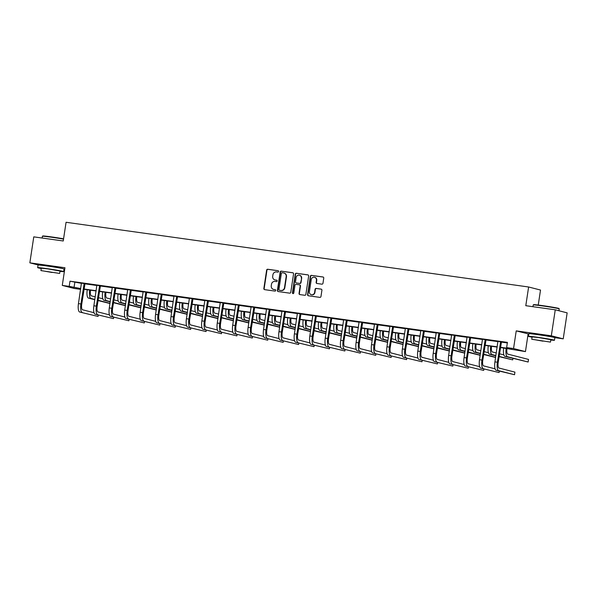 <?xml version="1.0" encoding="UTF-8"?>
<svg xmlns="http://www.w3.org/2000/svg" width="597" height="597" viewBox="0 0 597 597"><rect width="100%" height="100%" fill="white"/><g stroke="black" fill="none" stroke-linecap="round" stroke-linejoin="round"><path stroke-width="0.9" d="M278.635 271.508A0.724 0.687 -75.6 0 0 278.068 270.702L267.755 269.254A1.03 0.978 -75.6 0 0 266.628 270.142L263.852 288.5A1.03 0.978 -75.6 0 0 264.672 289.657L274.978 291.097A0.724 0.687 -75.6 0 0 275.269 289.687A0.724 0.687 -75.6 0 0 275.195 289.672L273.866 289.485A3.306 3.134 -75.6 0 1 271.254 285.784L271.486 284.254A3.306 3.134 -75.6 0 1 275.083 281.426L276.418 281.612A0.724 0.687 -75.6 0 0 276.702 280.202A0.724 0.687 -75.6 0 0 276.635 280.187L275.299 280A3.306 3.134 -75.6 0 1 272.687 276.299L272.919 274.769A3.306 3.134 -75.6 0 1 276.515 271.941L277.851 272.128A0.724 0.687 -75.6 0 0 278.635 271.508M548.994 336.38L539.442 334.529L534.86 334.238M58.215 267.441L44.036 265.568M321.843 284.165A1.03 0.978 -75.6 0 0 322.97 283.284L323.746 278.135A1.03 0.978 -75.6 0 0 322.932 276.978L311.477 275.374A1.03 0.978 -75.6 0 0 310.35 276.262L307.574 294.62A1.03 0.978 -75.6 0 0 308.395 295.776L319.843 297.373A1.03 0.978 -75.6 0 0 320.97 296.493L321.91 290.269A1.03 0.978 -75.6 0 0 321.096 289.112L316.194 288.426A1.03 0.978 -75.6 0 0 315.067 289.314L314.604 292.396A2.761 2.619 -75.6 0 1 311.321 294.709A2.761 2.619 -75.6 0 1 309.41 291.672L311.238 279.583A2.761 2.619 -75.6 0 1 314.522 277.277A2.761 2.619 -75.6 0 1 316.432 280.314L316.126 282.329A1.03 0.978 -75.6 0 0 316.94 283.485L321.843 284.165M555.255 309.813L567.15 312.865L563.225 338.85L551.322 335.798L555.255 309.813L525.793 305.694L528.621 286.993L66.073 222.278L63.245 240.979L33.775 236.86L29.85 262.837L64.954 267.747L62.282 285.411L69.2 286.381L69.983 281.187L507.42 342.387L506.629 347.581L513.554 348.551L525.45 351.603L500.45 347.544M551.322 335.798L516.226 330.88L513.554 348.551M293.56 273.911A1.03 0.978 -75.6 0 0 292.746 272.754L281.291 271.15A1.03 0.978 -75.6 0 0 280.172 272.038L277.396 290.396A1.03 0.978 -75.6 0 0 278.209 291.552L289.664 293.157A1.03 0.978 -75.6 0 0 290.784 292.269L293.56 273.911M296.388 273.262L307.836 274.866A1.03 0.978 -75.6 0 1 308.656 276.023L305.88 294.381A1.03 0.978 -75.6 0 1 304.754 295.269L299.851 294.582A1.03 0.978 -75.6 0 1 299.037 293.425L300.164 285.978A1.03 0.978 -75.6 0 0 299.343 284.821L296.097 284.366A1.03 0.978 -75.6 0 0 294.97 285.254L293.799 293A0.724 0.687 -75.6 0 1 292.94 293.605A0.724 0.687 -75.6 0 1 292.44 292.814L295.261 274.15A1.03 0.978 -75.6 0 1 296.388 273.262L308.089 274.941M29.85 262.837L38.335 265.016M538.24 305.052L540.516 290.045L528.621 286.993M69.983 281.187L81.505 283.359M84.864 283.829L96.93 285.515M100.289 285.985L112.355 287.672M115.714 288.142L127.78 289.836M131.131 290.306L143.205 291.993M146.556 292.463L158.63 294.149M161.981 294.62L174.055 296.306M177.406 296.776L189.48 298.463M192.831 298.933L204.905 300.627M208.256 301.089L220.323 302.783M223.681 303.254L235.748 304.94M239.106 305.41L251.173 307.097M254.531 307.567L266.598 309.253M269.956 309.724L282.023 311.41M285.381 311.88L297.448 313.574M300.806 314.044L312.873 315.731M316.231 316.201L328.298 317.888M331.656 318.358L343.723 320.044M347.081 320.514L359.148 322.201M362.506 322.671L374.573 324.365M377.931 324.828L389.998 326.522M393.356 326.992L405.423 328.678M408.781 329.148L420.848 330.835M424.206 331.305L436.273 332.992M439.631 333.462L451.698 335.148M455.056 335.618L467.123 337.312M470.481 337.783L482.548 339.469M485.906 339.939L497.973 341.626M501.331 342.096L507.331 342.932M84.961 283.65L81.461 283.157M100.386 285.806L96.886 285.314M115.811 287.963L112.311 287.47M131.236 290.12L127.736 289.627M146.661 292.276L143.161 291.791M162.085 294.433L158.586 293.948M177.51 296.597L174.011 296.105M192.935 298.754L189.436 298.261M208.36 300.91L204.853 300.418M223.785 303.067L220.278 302.575M239.21 305.224L235.703 304.739M254.635 307.388L251.128 306.895M270.06 309.544L266.553 309.052M285.485 311.701L281.978 311.209M300.91 313.858L297.403 313.365M316.335 316.014L312.828 315.529M331.76 318.171L328.253 317.686M347.185 320.335L343.678 319.843M362.61 322.492L359.103 321.999M378.035 324.649L374.528 324.156M393.46 326.805L389.953 326.313M408.885 328.962L405.378 328.477M424.31 331.126L420.803 330.634M439.735 333.283L436.228 332.79M455.16 335.439L451.653 334.947M470.585 337.596L467.078 337.104M486.01 339.753L482.503 339.268M501.435 341.909L497.928 341.424M516.226 330.88L528.83 334.036M550.785 340.014A13.141 0.44 -171.4 0 0 554.471 340.26L554.867 337.663L563.225 338.85M528.121 333.932L525.45 351.603M80.61 289.366L74.177 288.463L62.282 285.411M64.036 269.008L64.745 269.105M500.495 347.282L511.457 348.82L506.629 347.581M69.2 286.381L80.737 288.56M84.02 289.015L96.162 290.717M99.445 291.172L111.587 292.873M114.87 293.336L127.012 295.03M130.295 295.493L142.429 297.187M145.72 297.649L157.854 299.343M161.145 299.806L173.279 301.507M176.57 301.963L188.704 303.664M191.995 304.127L204.129 305.821M207.42 306.283L219.554 307.977M222.845 308.44L234.979 310.134M238.27 310.597L250.404 312.298M253.695 312.753L265.829 314.455M269.12 314.91L281.254 316.611M284.545 317.074L296.679 318.768M299.97 319.231L312.104 320.925M315.395 321.387L327.529 323.081M330.82 323.544L342.954 325.246M346.245 325.701L358.379 327.402M361.67 327.865L373.804 329.559M377.095 330.022L389.229 331.716M392.52 332.178L404.654 333.872M407.945 334.335L420.079 336.036M423.37 336.492L435.504 338.193M438.795 338.648L450.929 340.35M454.22 340.812L466.354 342.506M469.645 342.969L481.779 344.663M485.07 345.126L497.204 346.82M80.692 288.814L76.274 288.194L80.617 289.314M497.167 347.081L485.025 345.379M481.742 344.924L469.6 343.223M466.317 342.768L454.175 341.066M450.892 340.603L438.758 338.909M435.467 338.447L423.333 336.753M420.042 336.29L407.908 334.596M404.617 334.133L392.483 332.432M389.192 331.977L377.058 330.275M373.767 329.813L361.633 328.119M358.342 327.656L346.208 325.962M342.917 325.499L330.783 323.805M327.492 323.343L315.358 321.641M312.067 321.186L299.933 319.485M296.642 319.029L284.508 317.328M281.217 316.865L269.083 315.171M265.792 314.709L253.658 313.015M250.367 312.552L238.233 310.858M234.942 310.395L222.808 308.694M219.517 308.239L207.383 306.537M204.092 306.074L191.958 304.38M188.667 303.918L176.533 302.224M173.242 301.761L161.108 300.067M157.817 299.604L145.683 297.903M142.392 297.448L130.258 295.746M126.967 295.291L114.833 293.59M111.542 293.127L99.408 291.433M96.117 290.97L83.983 289.276M74.812 282.426L74.021 287.62M274.971 279.933L275.292 280.015A3.306 3.134 -75.6 0 0 275.62 280.083L275.299 280M276.844 280.254L275.62 280.083M273.538 289.418L273.859 289.5A3.306 3.134 -75.6 0 0 274.187 289.567L273.866 289.485M275.411 289.739L274.187 289.567M278.277 270.769L268.075 269.344A1.03 0.978 -75.6 0 0 266.949 270.225L264.173 288.582A1.03 0.978 -75.6 0 0 264.74 289.664M293 272.829L281.612 271.232A1.03 0.978 -75.6 0 0 280.493 272.12L277.717 290.478A1.03 0.978 -75.6 0 0 278.277 291.56M282.142 272.732A0.724 0.687 -75.6 0 0 281.359 273.351L278.918 289.463A0.724 0.687 -75.6 0 0 279.493 290.276L280.903 290.47A3.306 3.134 -75.6 0 0 284.5 287.642L286.164 276.627A3.306 3.134 -75.6 0 0 283.553 272.926L282.142 272.732M283.881 272.993L284.202 273.075A3.306 3.134 -75.6 0 1 286.485 276.709L284.821 287.724A3.306 3.134 -75.6 0 1 281.224 290.552L279.814 290.358M299.664 284.903A1.03 0.978 -75.6 0 1 300.485 286.06L299.358 293.508A1.03 0.978 -75.6 0 0 299.918 294.59M296.709 273.344A1.03 0.978 -75.6 0 0 295.582 274.232L292.761 292.896A0.724 0.687 -75.6 0 0 293.105 293.627M301.328 278.254A2.761 2.619 -75.6 0 0 299.418 275.217A2.761 2.619 -75.6 0 0 296.134 277.523L295.493 281.784A1.03 0.978 -75.6 0 0 296.313 282.941L299.56 283.396A1.03 0.978 -75.6 0 0 300.687 282.508L301.649 278.336A2.761 2.619 -75.6 0 0 299.739 275.299L299.418 275.217M301.649 278.336L301.007 282.59A1.03 0.978 -75.6 0 1 299.881 283.478L296.634 283.023M314.522 277.277L314.843 277.359A2.761 2.619 -75.6 0 1 316.753 280.396L316.447 282.411A1.03 0.978 -75.6 0 0 317.007 283.493M311.321 294.709L311.641 294.791A2.761 2.619 -75.6 0 0 314.925 292.478L314.604 292.396M321.35 289.187L316.514 288.515A1.03 0.978 -75.6 0 0 315.388 289.396L314.925 292.478M323.186 277.053L311.798 275.456A1.03 0.978 -75.6 0 0 310.671 276.344L307.895 294.702A1.03 0.978 -75.6 0 0 308.462 295.784M90.528 290.187L90.52 290.232A5.261 1.649 98 0 0 91.341 295.843L95.229 296.843M98.468 297.672L102.818 298.791M109.975 303.522L98.027 300.545M94.796 299.716L88.475 298.097A7.888 2.478 -82 0 1 87.237 289.732M110.005 303.328L98.072 300.269M94.841 299.44L90.945 298.44A7.888 2.478 -82 0 1 89.707 290.075M81.438 283.06L78.453 303.619L80.931 303.963L84.162 283.441M85.013 283.56L81.729 304.171A5.261 1.649 98 0 0 82.55 309.783L94.027 312.724M79.692 312.03L98.057 316.455L79.692 312.03A7.888 2.478 -82 0 1 78.453 303.619M82.162 312.38A7.888 2.478 -82 0 1 80.931 303.963M98.057 316.455L98.281 315M84.789 283.956L83.983 283.747M63.528 239.121A13.141 0.44 -171.4 0 0 51.379 237.21A13.141 0.44 -171.4 0 0 42.409 236.263L42.768 236.002A12.828 0.433 8.6 0 1 51.521 236.927A12.828 0.433 8.6 0 1 63.573 238.822M42.409 236.263A13.141 0.44 -171.4 0 0 42.402 236.278L42.141 238.024M59.961 271.344A13.141 0.44 -171.4 0 0 63.648 271.59A13.141 0.44 -171.4 0 0 46.633 268.59A13.141 0.44 -171.4 0 0 37.656 267.657A13.141 0.44 -171.4 0 0 41.253 268.508M63.648 271.59L64.043 268.993A13.141 0.44 -171.4 0 0 47.029 265.993A13.141 0.44 -171.4 0 0 38.051 265.061L37.656 267.657M40.932 270.598L41.297 268.21L47.76 268.881L60.006 271.038L59.648 273.426L40.932 270.598L59.648 273.426M52.155 272.493L44.26 271.105L52.155 272.493M533.233 304.933L533.591 304.671A12.828 0.433 8.6 0 1 542.345 305.597A12.828 0.433 8.6 0 1 558.949 308.5L559.21 308.858A13.141 0.44 -171.4 0 0 559.21 308.858A13.141 0.44 -171.4 0 0 542.203 305.88A13.141 0.44 -171.4 0 0 533.233 304.933A13.141 0.44 -171.4 0 0 533.225 304.948L532.964 306.694M554.471 340.26A13.141 0.44 -171.4 0 0 537.457 337.26A13.141 0.44 -171.4 0 0 528.479 336.327A13.141 0.44 -171.4 0 0 532.076 337.178M554.867 337.663A13.141 0.44 -171.4 0 0 537.852 334.663A13.141 0.44 -171.4 0 0 528.875 333.73L528.479 336.327M531.755 339.268L532.121 336.88L538.584 337.551L550.837 339.708L550.471 342.096L531.755 339.268L550.471 342.096M542.979 341.163L535.084 339.768L542.979 341.163M105.953 292.351L105.945 292.396A5.261 1.649 98 0 0 106.766 298L110.654 299M113.893 299.828L118.243 300.948M125.4 305.679L113.452 302.701M110.221 301.873L103.9 300.254A7.888 2.478 -82 0 1 102.662 291.888M125.43 305.485L113.497 302.425M110.266 301.597L106.37 300.597A7.888 2.478 -82 0 1 105.132 292.231M121.378 294.508L121.37 294.552A5.261 1.649 98 0 0 122.191 300.157L126.079 301.157M129.318 301.985L133.668 303.104M140.825 307.836L128.877 304.866M125.646 304.03L119.325 302.41A7.888 2.478 -82 0 1 118.087 294.045M140.855 307.649L128.922 304.582M125.691 303.754L121.795 302.754A7.888 2.478 -82 0 1 120.557 294.388M96.863 285.217L93.878 305.776L96.356 306.127L99.587 285.597M100.438 285.717L97.154 306.328A5.261 1.649 98 0 0 97.975 311.94L109.452 314.88M95.11 314.194L113.482 318.611L95.11 314.194A7.888 2.478 -82 0 1 93.878 305.776M97.587 314.537A7.888 2.478 -82 0 1 96.356 306.127M113.482 318.611L113.706 317.164M100.214 286.112L99.408 285.903M112.288 287.373L109.303 307.933L111.781 308.283L115.012 287.754M115.863 287.873L112.579 308.485A5.261 1.649 98 0 0 113.4 314.097L124.877 317.037M110.535 316.35L128.907 320.776L110.535 316.35A7.888 2.478 -82 0 1 109.303 307.933M113.012 316.694A7.888 2.478 -82 0 1 111.781 308.283M128.907 320.776L129.131 319.32M115.639 288.269L114.833 288.067M136.803 296.664L136.795 296.709A5.261 1.649 98 0 0 137.616 302.321L141.504 303.313M144.743 304.142L149.093 305.261M156.25 309.992L144.302 307.022M141.071 306.194L134.75 304.567A7.888 2.478 -82 0 1 133.512 296.202M156.28 309.806L144.347 306.746M141.116 305.91L137.22 304.918A7.888 2.478 -82 0 1 135.982 296.552M152.228 298.821L152.22 298.866A5.261 1.649 98 0 0 153.041 304.477L156.929 305.47M160.168 306.306L164.518 307.418M171.675 312.149L159.727 309.179M156.496 308.35L150.175 306.724A7.888 2.478 -82 0 1 148.937 298.358M171.697 311.962L159.772 308.903M156.541 308.074L152.645 307.074A7.888 2.478 -82 0 1 151.407 298.709M167.653 300.978L167.645 301.022A5.261 1.649 98 0 0 168.466 306.634L172.354 307.634M175.593 308.462L179.943 309.574M187.1 314.313L175.152 311.335M171.921 310.507L165.6 308.888A7.888 2.478 -82 0 1 164.362 300.522M187.122 314.119L175.197 311.059M171.966 310.231L168.07 309.231A7.888 2.478 -82 0 1 166.832 300.866M127.713 289.53L124.728 310.097L127.198 310.44L130.437 289.911M131.288 290.03L128.004 310.649A5.261 1.649 98 0 0 128.825 316.253L140.302 319.201M125.96 318.507L144.332 322.932L125.96 318.507A7.888 2.478 -82 0 1 124.728 310.097M128.437 318.85A7.888 2.478 -82 0 1 127.198 310.44M144.332 322.932L144.556 321.477M131.064 290.426L130.258 290.224M143.138 291.694L140.153 312.253L142.623 312.597L145.862 292.075M146.713 292.194L143.429 312.806A5.261 1.649 98 0 0 144.25 318.41L155.727 321.358M141.385 320.664L159.757 325.089L141.385 320.664A7.888 2.478 -82 0 1 140.153 312.253M143.862 321.007A7.888 2.478 -82 0 1 142.623 312.597M159.757 325.089L159.981 323.634M146.489 292.59L145.683 292.381M158.563 293.851L155.578 314.41L158.048 314.753L161.287 294.231M162.138 294.351L158.854 314.962A5.261 1.649 98 0 0 159.675 320.567L171.152 323.514M156.81 322.82L175.182 327.246L156.81 322.82A7.888 2.478 -82 0 1 155.578 314.41M159.287 323.171A7.888 2.478 -82 0 1 158.048 314.753M175.182 327.246L175.399 325.79M161.914 294.746L161.108 294.537M183.078 303.134L183.07 303.186A5.261 1.649 98 0 0 183.891 308.791L187.779 309.791M191.018 310.619L195.368 311.738M202.525 316.47L190.577 313.492M187.346 312.664L181.025 311.044A7.888 2.478 -82 0 1 179.787 302.679M202.547 316.276L190.622 313.216M187.391 312.388L183.495 311.388A7.888 2.478 -82 0 1 182.257 303.022M173.988 296.008L171.003 316.567L173.473 316.917L176.712 296.388M177.563 296.508L174.279 317.119A5.261 1.649 98 0 0 175.1 322.731L186.577 325.671M172.234 324.977L190.607 329.402L172.234 324.977A7.888 2.478 -82 0 1 171.003 316.567M174.712 325.328A7.888 2.478 -82 0 1 173.473 316.917M190.607 329.402L190.824 327.947M177.339 296.903L176.533 296.694M198.502 305.298L198.495 305.343A5.261 1.649 98 0 0 199.316 310.947L203.204 311.947M206.443 312.776L210.786 313.895M217.95 318.626L206.002 315.656M202.771 314.82L196.45 313.201A7.888 2.478 -82 0 1 195.212 304.836M217.972 318.432L206.047 315.373M202.816 314.544L198.92 313.544A7.888 2.478 -82 0 1 197.682 305.179M189.413 298.164L186.428 318.723L188.898 319.074L192.13 298.545M192.988 298.664L189.704 319.276A5.261 1.649 98 0 0 190.525 324.887L202.002 327.828M187.659 327.141L206.032 331.566L187.659 327.141A7.888 2.478 -82 0 1 186.428 318.723M190.137 327.484A7.888 2.478 -82 0 1 188.898 319.074M206.032 331.566L206.249 330.111M192.764 299.06L191.958 298.858M213.92 307.455L213.92 307.5A5.261 1.649 98 0 0 214.741 313.104L218.629 314.104M221.86 314.932L226.211 316.052M233.375 320.783L221.427 317.813M218.196 316.985L211.875 315.358A7.888 2.478 -82 0 1 210.637 306.992M233.397 320.596L221.472 317.537M218.241 316.701L214.345 315.709A7.888 2.478 -82 0 1 213.107 307.336M204.838 300.321L201.853 320.887L204.323 321.231L207.555 300.701M208.413 300.821L205.129 321.44A5.261 1.649 98 0 0 205.95 327.044L217.427 329.992M203.084 329.298L221.457 333.723L203.084 329.298A7.888 2.478 -82 0 1 201.853 320.887M205.562 329.641A7.888 2.478 -82 0 1 204.323 321.231M221.457 333.723L221.674 332.268M208.189 301.216L207.383 301.015M229.345 309.612L229.345 309.656A5.261 1.649 98 0 0 230.166 315.268L234.054 316.261M237.285 317.097L241.636 318.208M248.792 322.94L236.852 319.97M233.621 319.141L227.3 317.514A7.888 2.478 -82 0 1 226.062 309.149M248.822 322.753L236.897 319.693M233.658 318.865L229.77 317.865A7.888 2.478 -82 0 1 228.532 309.5M220.263 302.478L217.278 323.044L219.748 323.387L222.98 302.866M223.838 302.985L220.554 323.596A5.261 1.649 98 0 0 221.375 329.201L232.852 332.148M218.509 331.454L236.882 335.88L218.509 331.454A7.888 2.478 -82 0 1 217.278 323.044M220.98 331.798A7.888 2.478 -82 0 1 219.748 323.387M236.882 335.88L237.099 334.424M223.614 303.38L222.808 303.172M244.77 311.768L244.77 311.813A5.261 1.649 98 0 0 245.591 317.425L249.479 318.425M252.71 319.253L257.061 320.365M264.217 325.104L252.277 322.126M249.046 321.298L242.725 319.679A7.888 2.478 -82 0 1 241.487 311.306M264.247 324.91L252.322 321.85M249.083 321.022L245.195 320.022A7.888 2.478 -82 0 1 243.957 311.656M235.688 304.642L232.703 325.201L235.173 325.544L238.404 305.022M239.263 305.142L235.979 325.753A5.261 1.649 98 0 0 236.8 331.357L248.277 334.305M233.934 333.611L252.307 338.036L233.934 333.611A7.888 2.478 -82 0 1 232.703 325.201M236.405 333.962A7.888 2.478 -82 0 1 235.173 325.544M252.307 338.036L252.524 336.581M239.039 305.537L238.233 305.328M260.195 313.925L260.188 313.97A5.261 1.649 98 0 0 261.016 319.582L264.904 320.582M268.135 321.41L272.486 322.529M279.642 327.26L267.702 324.283M264.471 323.455L258.15 321.835A7.888 2.478 -82 0 1 256.911 313.47M279.672 327.066L267.747 324.007M264.508 323.178L260.62 322.179A7.888 2.478 -82 0 1 259.382 313.813M251.113 306.798L248.128 327.357L250.598 327.701L253.829 307.179M254.688 307.298L251.404 327.91A5.261 1.649 98 0 0 252.225 333.522L263.702 336.462M249.359 335.768L267.732 340.193L249.359 335.768A7.888 2.478 -82 0 1 248.128 327.357M251.83 336.118A7.888 2.478 -82 0 1 250.598 327.701M267.732 340.193L267.949 338.738M254.464 307.694L253.658 307.485M275.62 316.089L275.613 316.134A5.261 1.649 98 0 0 276.441 321.738L280.329 322.738M283.56 323.567L287.911 324.686M295.067 329.417L283.127 326.44M279.896 325.611L273.575 323.992A7.888 2.478 -82 0 1 272.336 315.626M295.097 329.223L283.172 326.163M279.933 325.335L276.045 324.335A7.888 2.478 -82 0 1 274.807 315.97M266.538 308.955L263.553 329.514L266.023 329.865L269.254 309.336M270.113 309.455L266.829 330.066A5.261 1.649 98 0 0 267.65 335.678L279.127 338.618M264.784 337.932L283.157 342.35L264.784 337.932A7.888 2.478 -82 0 1 263.553 329.514M267.255 338.275A7.888 2.478 -82 0 1 266.023 329.865M283.157 342.35L283.374 340.902M269.889 309.85L269.083 309.642M291.045 318.246L291.037 318.291A5.261 1.649 98 0 0 291.866 323.895L295.754 324.895M298.985 325.723L303.336 326.843M310.492 331.574L298.552 328.604M295.321 327.768L289 326.149A7.888 2.478 -82 0 1 287.761 317.783M310.522 331.387L298.597 328.32M295.358 327.492L291.47 326.492A7.888 2.478 -82 0 1 290.232 318.126M281.956 311.112L278.978 331.671L281.448 332.022L284.679 311.492M285.538 311.612L282.254 332.223A5.261 1.649 98 0 0 283.075 337.835L294.552 340.783M280.209 340.089L298.582 344.514L280.209 340.089A7.888 2.478 -82 0 1 278.978 331.671M282.68 340.432A7.888 2.478 -82 0 1 281.448 332.022M298.582 344.514L298.798 343.059M285.314 312.007L284.508 311.806M306.47 320.402L306.462 320.447A5.261 1.649 98 0 0 307.291 326.059L311.179 327.052M314.41 327.88L318.761 328.999M325.917 333.73L313.977 330.76M310.746 329.932L304.425 328.305A7.888 2.478 -82 0 1 303.186 319.94M325.947 333.544L314.022 330.484M310.783 329.648L306.895 328.656A7.888 2.478 -82 0 1 305.657 320.29M297.381 313.268L294.403 333.835L296.873 334.178L300.104 313.649M300.963 313.768L297.679 334.387A5.261 1.649 98 0 0 298.5 339.992L309.977 342.939M295.634 342.245L314.007 346.67L295.634 342.245A7.888 2.478 -82 0 1 294.403 333.835M298.104 342.588A7.888 2.478 -82 0 1 296.873 334.178M314.007 346.67L314.223 345.215M300.739 314.164L299.933 313.962M321.895 322.559L321.887 322.604A5.261 1.649 98 0 0 322.708 328.216L326.604 329.208M329.835 330.044L334.186 331.156M341.342 335.887L329.402 332.917M326.171 332.089L319.85 330.462A7.888 2.478 -82 0 1 318.604 322.096M341.372 335.701L329.447 332.641M326.208 331.813L322.32 330.813A7.888 2.478 -82 0 1 321.082 322.447M312.806 315.432L309.828 335.992L312.298 336.335L315.529 315.813M316.388 315.932L313.104 336.544A5.261 1.649 98 0 0 313.925 342.148L325.402 345.096M311.059 344.402L329.432 348.827L311.059 344.402A7.888 2.478 -82 0 1 309.828 335.992M313.529 344.745A7.888 2.478 -82 0 1 312.298 336.335M329.432 348.827L329.648 347.372M316.164 316.328L315.358 316.119M337.32 324.716L337.312 324.761A5.261 1.649 98 0 0 338.133 330.372L342.029 331.372M345.26 332.201L349.611 333.313M356.767 338.051L344.827 335.074M341.596 334.245L335.275 332.626A7.888 2.478 -82 0 1 334.029 324.261M356.797 337.857L344.872 334.798M341.633 333.969L337.745 332.969A7.888 2.478 -82 0 1 336.507 324.604M328.231 317.589L325.253 338.148L327.723 338.492L330.954 317.97M331.813 318.089L328.529 338.7A5.261 1.649 98 0 0 329.35 344.305L340.827 347.253M326.484 346.558L344.857 350.984L326.484 346.558A7.888 2.478 -82 0 1 325.253 338.148M328.954 346.909A7.888 2.478 -82 0 1 327.723 338.492M344.857 350.984L345.073 349.529M331.589 318.485L330.783 318.276M352.745 326.872L352.737 326.925A5.261 1.649 98 0 0 353.558 332.529L357.454 333.529M360.685 334.357L365.036 335.477M372.192 340.208L360.252 337.23M357.021 336.402L350.7 334.783A7.888 2.478 -82 0 1 349.454 326.417M372.222 340.014L360.297 336.954M357.058 336.126L353.17 335.126A7.888 2.478 -82 0 1 351.932 326.76M343.656 319.746L340.678 340.305L343.148 340.656L346.379 320.126M347.23 320.246L343.954 340.857A5.261 1.649 98 0 0 344.775 346.469L356.252 349.409M341.909 348.715L360.282 353.14L341.909 348.715A7.888 2.478 -82 0 1 340.678 340.305M344.379 349.066A7.888 2.478 -82 0 1 343.148 340.656M360.282 353.14L360.498 351.685M347.006 320.641L346.208 320.432M368.17 329.037L368.162 329.081A5.261 1.649 98 0 0 368.983 334.686L372.879 335.686M376.11 336.514L380.461 337.633M387.617 342.365L375.677 339.394M372.446 338.559L366.118 336.939A7.888 2.478 -82 0 1 364.879 328.574M387.647 342.171L375.722 339.111M372.483 338.283L368.595 337.283A7.888 2.478 -82 0 1 367.356 328.917M359.081 321.902L356.103 342.462L358.573 342.812L361.804 322.283M362.655 322.402L359.379 343.014A5.261 1.649 98 0 0 360.2 348.626L371.677 351.566M357.334 350.879L375.707 355.305L357.334 350.879A7.888 2.478 -82 0 1 356.103 342.462M359.804 351.223A7.888 2.478 -82 0 1 358.573 342.812M375.707 355.305L375.923 353.849M362.431 322.798L361.633 322.596M383.595 331.193L383.587 331.238A5.261 1.649 98 0 0 384.408 336.842L388.304 337.842M391.535 338.671L395.886 339.79M403.042 344.521L391.102 341.551M387.871 340.723L381.543 339.096A7.888 2.478 -82 0 1 380.304 330.731M403.072 344.335L391.147 341.275M387.908 340.439L384.02 339.447A7.888 2.478 -82 0 1 382.781 331.074M374.506 324.059L371.528 344.626L373.998 344.969L377.229 324.44M378.08 324.559L374.804 345.178A5.261 1.649 98 0 0 375.625 350.782L387.102 353.73M372.759 353.036L391.132 357.461L372.759 353.036A7.888 2.478 -82 0 1 371.528 344.626M375.229 353.379A7.888 2.478 -82 0 1 373.998 344.969M391.132 357.461L391.348 356.006M377.856 324.955L377.058 324.753M399.02 333.35L399.012 333.395A5.261 1.649 98 0 0 399.833 339.006L403.729 339.999M406.96 340.835L411.311 341.947M418.467 346.678L406.527 343.708M403.296 342.879L396.968 341.253A7.888 2.478 -82 0 1 395.729 332.887M418.497 346.491L406.564 343.432M403.333 342.603L399.445 341.603A7.888 2.478 -82 0 1 398.206 333.238M389.931 326.216L386.953 346.782L389.423 347.126L392.654 326.604M393.505 326.723L390.229 347.335A5.261 1.649 98 0 0 391.05 352.939L402.527 355.887M388.184 355.193L406.557 359.618L388.184 355.193A7.888 2.478 -82 0 1 386.953 346.782M390.654 355.536A7.888 2.478 -82 0 1 389.423 347.126M406.557 359.618L406.773 358.163M393.281 327.119L392.483 326.91M414.445 335.507L414.437 335.551A5.261 1.649 98 0 0 415.258 341.163L419.154 342.163M422.385 342.991L426.736 344.103M433.892 348.842L421.952 345.864M418.713 345.036L412.393 343.417A7.888 2.478 -82 0 1 411.154 335.044M433.922 348.648L421.989 345.588M418.758 344.76L414.87 343.76A7.888 2.478 -82 0 1 413.631 335.395M405.356 328.38L402.378 348.939L404.848 349.282L408.079 328.76M408.93 328.88L405.654 349.491A5.261 1.649 98 0 0 406.475 355.096L417.952 358.043M403.609 357.349L421.982 361.775L403.609 357.349A7.888 2.478 -82 0 1 402.378 348.939M406.079 357.7A7.888 2.478 -82 0 1 404.848 349.282M421.982 361.775L422.198 360.319M408.706 329.275L407.908 329.066M429.87 337.663L429.862 337.708A5.261 1.649 98 0 0 430.683 343.32L434.579 344.32M437.81 345.148L442.161 346.267M449.317 350.999L437.377 348.021M434.138 347.193L427.818 345.573A7.888 2.478 -82 0 1 426.579 337.208M449.347 350.805L437.414 347.745M434.183 346.917L430.295 345.917A7.888 2.478 -82 0 1 429.056 337.551M420.781 330.537L417.803 351.096L420.273 351.439L423.504 330.917M424.355 331.036L421.079 351.648A5.261 1.649 98 0 0 421.9 357.26L433.377 360.2M419.034 359.506L437.407 363.931L419.034 359.506A7.888 2.478 -82 0 1 417.803 351.096M421.504 359.857A7.888 2.478 -82 0 1 420.273 351.439M437.407 363.931L437.623 362.476M424.131 331.432L423.333 331.223M445.295 339.827L445.287 339.872A5.261 1.649 98 0 0 446.108 345.476L450.004 346.476M453.235 347.305L457.586 348.424M464.742 353.155L452.802 350.178M449.563 349.349L443.243 347.73A7.888 2.478 -82 0 1 442.004 339.365M464.772 352.961L452.839 349.902M449.608 349.073L445.72 348.073A7.888 2.478 -82 0 1 444.474 339.708M436.206 332.693L433.228 353.252L435.698 353.603L438.929 333.074M439.78 333.193L436.504 353.805A5.261 1.649 98 0 0 437.325 359.416L448.795 362.357M434.459 361.67L452.824 366.088L434.459 361.67A7.888 2.478 -82 0 1 433.228 353.252M436.929 362.013A7.888 2.478 -82 0 1 435.698 353.603M452.824 366.088L453.048 364.64M439.556 333.589L438.758 333.38M460.72 341.984L460.712 342.029A5.261 1.649 98 0 0 461.533 347.633L465.429 348.633M468.66 349.461L473.011 350.581M480.167 355.312L468.227 352.342M464.988 351.506L458.668 349.887A7.888 2.478 -82 0 1 457.429 341.521M480.197 355.125L468.264 352.058M465.033 351.23L461.145 350.23A7.888 2.478 -82 0 1 459.899 341.865M451.631 334.85L448.653 355.409L451.123 355.76L454.354 335.23M455.205 335.35L451.929 355.961A5.261 1.649 98 0 0 452.75 361.573L464.22 364.521M449.884 363.827L468.249 368.252L449.884 363.827A7.888 2.478 -82 0 1 448.653 355.409M452.354 364.17A7.888 2.478 -82 0 1 451.123 355.76M468.249 368.252L468.473 366.797M454.981 335.745L454.183 335.544M476.145 344.141L476.137 344.185A5.261 1.649 98 0 0 476.958 349.797L480.854 350.79M484.085 351.618L488.436 352.737M495.592 357.469L483.652 354.499M480.413 353.67L474.093 352.043A7.888 2.478 -82 0 1 472.854 343.678M495.622 357.282L483.689 354.222M480.458 353.387L476.57 352.394A7.888 2.478 -82 0 1 475.324 344.029M467.055 337.007L464.078 357.573L466.548 357.916L469.779 337.387M470.63 337.506L467.354 358.125A5.261 1.649 98 0 0 468.175 363.73L479.645 366.677M465.309 365.983L483.674 370.409L465.309 365.983A7.888 2.478 -82 0 1 464.078 357.573M467.779 366.327A7.888 2.478 -82 0 1 466.548 357.916M483.674 370.409L483.898 368.953M470.406 337.902L469.608 337.701M491.57 346.297L491.562 346.342A5.261 1.649 98 0 0 492.383 351.954L496.279 352.946M499.51 353.782L503.861 354.894M499.114 356.379L512.711 359.864L499.077 356.655M495.838 355.827L489.518 354.2A7.888 2.478 -82 0 1 488.279 345.835M495.883 355.551L491.988 354.551A7.888 2.478 -82 0 1 490.749 346.185M512.711 359.864L512.935 358.409M482.48 339.171L479.503 359.73L481.973 360.073L485.204 339.551M486.055 339.671L482.772 360.282A5.261 1.649 98 0 0 483.6 365.886L495.07 368.834M480.734 368.14L499.099 372.565L480.734 368.14A7.888 2.478 -82 0 1 479.503 359.73M483.204 368.483A7.888 2.478 -82 0 1 481.973 360.073M499.099 372.565L499.323 371.11M485.831 340.066L485.033 339.857M506.995 348.454L506.987 348.499A5.261 1.649 98 0 0 507.808 354.111L528.532 359.424L528.136 362.021L507.413 356.707A7.888 2.478 -82 0 1 506.174 348.342M528.136 362.021L504.943 356.364A7.888 2.478 -82 0 1 503.704 347.999M497.905 341.327L494.928 361.886L497.398 362.23L500.629 341.708M501.48 341.827L498.197 362.439A5.261 1.649 98 0 0 499.025 368.043L514.92 372.125L514.524 374.722L498.629 370.647A7.888 2.478 -82 0 1 497.398 362.23M514.524 374.722L496.159 370.297A7.888 2.478 -82 0 1 494.928 361.886M501.256 342.223L500.45 342.014M88.475 298.097L90.945 298.44M103.9 300.254L106.37 300.597M119.325 302.41L121.795 302.754M134.75 304.567L137.22 304.918M150.175 306.724L152.645 307.074M165.6 308.888L168.07 309.231M181.025 311.044L183.495 311.388M196.45 313.201L198.92 313.544M211.875 315.358L214.345 315.709M227.3 317.514L229.77 317.865M242.725 319.679L245.195 320.022M258.15 321.835L260.62 322.179M273.575 323.992L276.045 324.335M289 326.149L291.47 326.492M304.425 328.305L306.895 328.656M319.85 330.462L322.32 330.813M335.275 332.626L337.745 332.969M350.7 334.783L353.17 335.126M366.118 336.939L368.595 337.283M381.543 339.096L384.02 339.447M396.968 341.253L399.445 341.603M412.393 343.417L414.87 343.76M427.818 345.573L430.295 345.917M443.243 347.73L445.72 348.073M458.668 349.887L461.145 350.23M474.093 352.043L476.57 352.394M489.518 354.2L491.988 354.551M504.943 356.364L507.413 356.707M496.159 370.297L498.629 370.647M558.934 310.761L559.217 308.88"/></g></svg>
